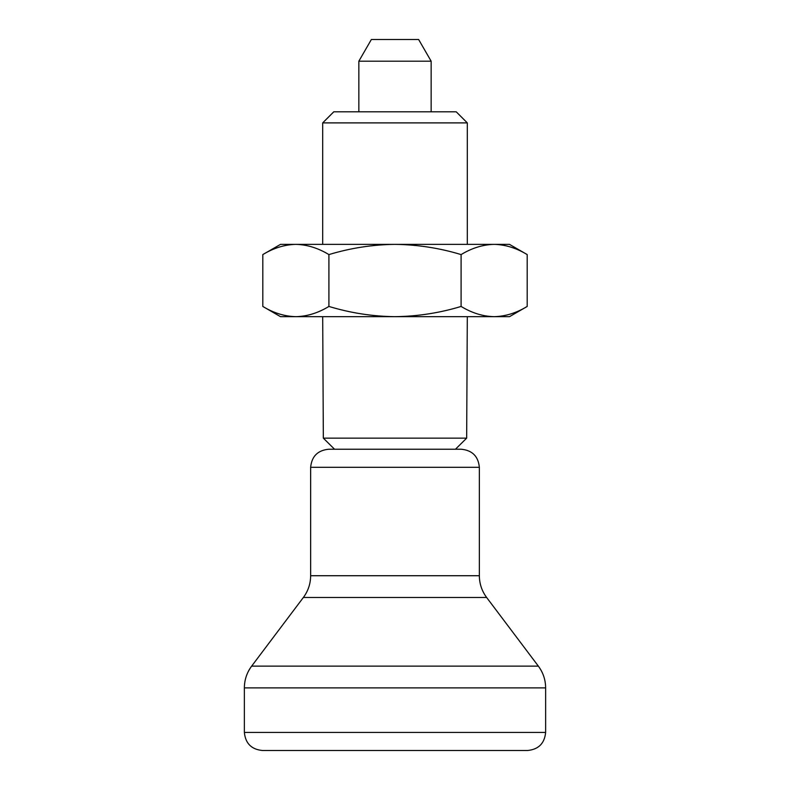 <?xml version="1.0" encoding="UTF-8"?>
<svg xmlns="http://www.w3.org/2000/svg" width="790" height="790" viewBox="0 0 790 790"><rect width="100%" height="100%" fill="white"/><g stroke="black" fill="none" stroke-linecap="round" stroke-linejoin="round"><path stroke-width="1.19" d="M461.093 306.441C471.887 312.998 482.907 316.405 494.145 316.672C505.412 316.395 516.433 312.988 527.197 306.441L527.197 254.587C516.403 248.04 505.383 244.633 494.145 244.367C482.878 244.643 471.857 248.05 461.093 254.587L461.093 306.441C439.694 312.959 417.663 316.365 395 316.672L509.481 316.672L527.197 306.441M328.907 306.441L328.907 254.587C318.113 248.04 307.093 244.633 295.855 244.367C284.588 244.643 273.567 248.05 262.803 254.587L262.803 306.441C273.597 312.998 284.617 316.405 295.855 316.672C307.122 316.395 318.143 312.988 328.907 306.441C350.582 313.008 372.613 316.415 395 316.672L280.519 316.672L262.803 306.441M262.803 254.587L280.519 244.367L509.481 244.367L527.197 254.587M328.907 254.587C350.582 248.03 372.613 244.624 395 244.367C417.663 244.663 439.694 248.08 461.093 254.587M467.305 316.672L466.663 438.144L455.455 449.234L466.663 438.144L323.337 438.144L334.545 449.234L323.337 438.144L322.695 316.672M322.695 122.894L467.305 122.894L456.215 111.805L333.785 111.805L322.695 122.894L322.695 244.367M431.152 61.195L418.631 39.5L371.369 39.5L358.848 61.195L431.152 61.195L431.152 111.805M358.848 61.195L358.848 111.805M262.438 750.5L527.562 750.5C538.543 749.433 544.567 743.4 545.633 732.419L244.367 732.419C245.433 743.4 251.457 749.433 262.438 750.5M310.648 467.305L479.352 467.305C478.286 456.324 472.262 450.3 461.281 449.234L328.719 449.234C317.738 450.3 311.714 456.324 310.648 467.305L310.648 575.722C310.579 583.761 308.149 591.009 303.37 597.477L251.645 666.128C246.855 672.586 244.436 679.835 244.367 687.883L244.367 732.419M244.367 687.883L545.633 687.883L545.633 732.419M251.645 666.128L538.355 666.128C543.145 672.586 545.564 679.835 545.633 687.883M303.37 597.477L486.63 597.477L538.355 666.128M310.648 575.722L479.352 575.722C479.421 583.761 481.851 591.009 486.63 597.477M467.305 122.894L467.305 244.367M479.352 467.305L479.352 575.722"/></g></svg>
